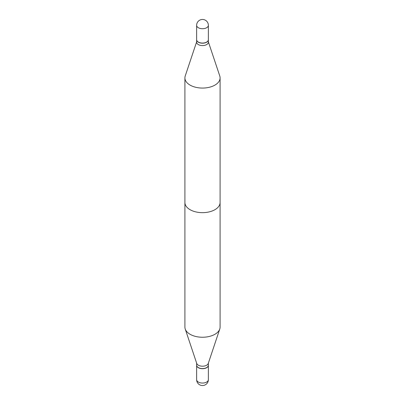 <?xml version="1.0" encoding="UTF-8"?>
<svg xmlns="http://www.w3.org/2000/svg" width="405" height="405" viewBox="0 0 405 405"><rect width="100%" height="100%" fill="white"/><g stroke="black" fill="none" stroke-linecap="round" stroke-linejoin="round"><path stroke-width="0.61" d="M196.633 365.254A5.867 3.387 0 0 0 196.633 365.315A5.867 3.387 0 0 0 198.349 367.71A5.867 3.387 0 0 0 204.748 368.449A5.867 3.387 0 0 0 208.367 365.315A5.867 3.387 0 0 0 208.367 365.254M214.939 85.096A17.592 10.155 0 0 0 220.092 77.912A17.592 10.155 0 0 0 219.773 75.988A17.592 10.155 0 0 1 220.092 77.912L220.092 202.5A17.592 10.155 180 0 1 214.939 209.684A17.592 10.155 180 0 1 195.767 211.886A17.592 10.155 180 0 1 184.908 202.5L184.908 77.912A17.592 10.155 0 0 0 195.767 87.293A17.592 10.155 0 0 0 214.939 85.096A17.592 10.155 0 0 0 220.092 77.912L220.092 327.088A17.592 10.155 0 0 1 219.773 329.012A17.592 10.155 0 0 1 214.939 334.272A17.592 10.155 0 0 1 197.346 336.798A17.592 10.155 0 0 1 185.227 329.012A17.592 10.155 0 0 1 184.908 327.088L184.908 77.912A17.592 10.155 0 0 0 195.767 87.293A17.592 10.155 0 0 0 214.939 85.096M206.651 44.585A5.867 3.387 0 0 0 208.367 42.191A5.867 3.387 0 0 1 206.651 44.585A5.867 3.387 0 0 1 200.252 45.319A5.867 3.387 0 0 1 196.633 42.191A5.867 3.387 0 0 0 200.252 45.319A5.867 3.387 0 0 0 206.651 44.585M206.651 42.201A5.867 3.387 0 0 0 208.367 39.806A5.867 3.387 0 0 0 208.367 39.746A5.867 3.387 0 0 1 208.367 39.806L208.367 42.191L208.367 39.806A5.867 3.387 0 0 1 206.651 42.201A5.867 3.387 0 0 1 200.252 42.935A5.867 3.387 0 0 1 196.633 39.806A5.867 3.387 0 0 0 200.252 42.935A5.867 3.387 0 0 0 206.651 42.201M196.633 39.746A5.867 3.387 0 0 0 196.633 39.806L196.633 42.191L196.633 39.806A5.867 3.387 0 0 1 196.633 39.746M185.227 75.988A17.592 10.155 0 0 0 184.908 77.912A17.592 10.155 0 0 1 185.227 75.988L196.633 41.867L185.227 75.988M196.633 39.685A5.867 3.387 0 0 0 198.349 42.08A5.867 3.387 0 0 0 204.748 42.814A5.867 3.387 0 0 0 208.367 39.685A5.867 3.387 0 0 1 204.748 42.814A5.867 3.387 0 0 1 198.349 42.08A5.867 3.387 0 0 1 196.633 39.685L196.633 25.333A5.867 3.387 0 0 0 198.349 27.727A5.867 3.387 0 0 0 206.651 27.727A5.867 3.387 0 0 0 208.367 25.333A5.867 5.867 0 0 0 199.564 20.25A5.867 5.867 0 0 0 196.633 25.333A5.867 3.387 0 0 0 198.349 27.727A5.867 3.387 0 0 0 206.651 27.727A5.867 3.387 0 0 0 208.367 25.333L208.367 39.685L208.367 25.333A5.867 5.867 0 0 0 199.564 20.25A5.867 5.867 0 0 0 196.633 25.333L196.633 39.685M185.227 329.012L196.739 363.452A5.867 3.387 0 0 0 200.779 366.049A5.867 3.387 0 0 0 206.651 365.209A5.867 3.387 0 0 0 208.261 363.452L219.773 329.012M196.633 363.133L196.633 365.194A5.867 3.387 0 0 0 198.349 367.588A5.867 3.387 0 0 0 206.651 367.588L206.651 367.588A5.867 3.387 0 0 0 208.367 365.194L208.367 363.133M198.404 367.618A5.721 3.301 0 0 0 198.455 367.649A5.721 3.301 0 0 0 206.545 367.649L206.545 367.649M208.367 379.667A5.867 5.867 0 0 1 205.436 384.75A5.867 5.867 0 0 1 196.633 379.667A5.867 3.387 0 0 0 198.349 382.062A5.867 3.387 0 0 0 206.651 382.062A5.867 3.387 0 0 0 208.367 379.667L208.367 365.315M196.633 379.667L196.633 365.315M208.367 41.867L219.773 75.988L208.367 41.867"/></g></svg>
